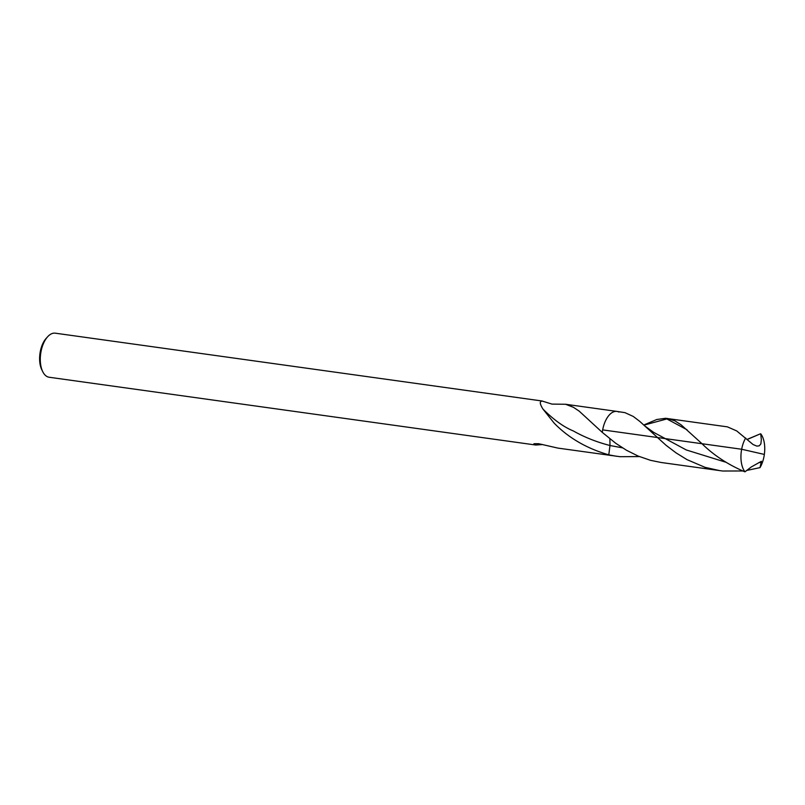 <?xml version="1.0" encoding="UTF-8"?>
<svg xmlns="http://www.w3.org/2000/svg" width="805" height="805" viewBox="0 0 805 805"><rect width="100%" height="100%" fill="white"/><g stroke="black" fill="none" stroke-linecap="round" stroke-linejoin="round"><path stroke-width="1.21" d="M55.263 333.179A22.248 11.622 97.9 0 0 47.576 336.822L46.157 338.392A20.014 10.465 97.9 0 0 40.25 351.745A20.014 10.465 97.9 0 0 41.79 369.726L42.725 371.638A22.248 11.622 97.9 0 0 49.135 377.243L535.768 445.024L542.701 444.551M47.576 336.822A22.248 11.622 97.9 0 0 41.005 351.654A22.248 11.622 97.9 0 0 42.725 371.638M535.768 445.024L534.017 444.511L533.946 443.716L538.545 443.686L557.925 448.103L620.031 456.697L639.401 456.596M622.466 447.842L609.989 445.507L609.898 438.836L609.989 445.507C596.716 442.106 584.5 437.256 573.321 430.947C563.903 427.133 553.8 419.868 543.013 409.141L554.162 423.138C568.541 437.91 586.744 448.476 608.791 454.845L609.989 445.507L608.791 454.845A22.248 11.622 97.9 0 0 610.784 455.479A22.248 11.622 97.9 0 1 608.791 454.845L616.63 456.294M55.273 333.179L541.906 400.971L551.968 404.1L565.653 404.271L573.522 407.36L579.218 411.164L602.271 432.376A22.248 11.622 97.9 0 1 602.663 429.89A22.248 11.622 97.9 0 0 602.271 432.376L615.714 443.263L626.451 450.247L638.134 456.063L650.561 460.339L661.287 462.513L722.659 471.016L742.794 470.975M542.701 401.152C539.42 400.9 539.521 403.567 543.013 409.141M618.914 412.049A22.248 11.622 97.9 0 0 616.922 411.415A22.248 11.622 97.9 0 0 602.663 429.89L741.657 449.25A22.248 11.622 97.9 0 0 744.977 471.821L751.327 466.93L761.389 461.295L760.031 467.625A22.248 11.622 97.9 0 0 760.715 433.794A91.468 36.768 123.7 0 0 759.98 434.006L747.03 439.429M565.412 404.241L616.922 411.415A22.248 11.622 97.9 0 0 602.663 429.89M616.922 411.415L625.032 412.673L633.253 416.447L639.663 421.307L666.057 445.296L676.039 452.863L686.987 459.625L704.979 467.313L719.821 470.663M746.466 470.502L760.031 467.625M643.819 425L656.769 419.506L665.624 418.288L727.418 426.861L736.726 430.937L753.118 444.561L756.921 446.131L759.296 445.799L760.886 443.857L761.339 439.651L760.715 433.794M667.536 418.469L674.942 420.874L681.211 424.899L702.02 443.736C713.361 454.936 727.257 464.143 743.709 471.338A91.468 83.901 10.3 0 0 744.977 471.821M745.661 437.99A22.248 11.622 97.9 0 0 741.657 449.25L764.136 454.382M573.522 407.36L567.968 404.885M759.98 434.006L747.121 439.52M687.047 429.769L666.842 418.942L643.96 425.131M761.671 462.322L758.743 462.664M725.738 462.201L686.293 449.965L653.58 432.315L644.986 426.087"/></g></svg>
